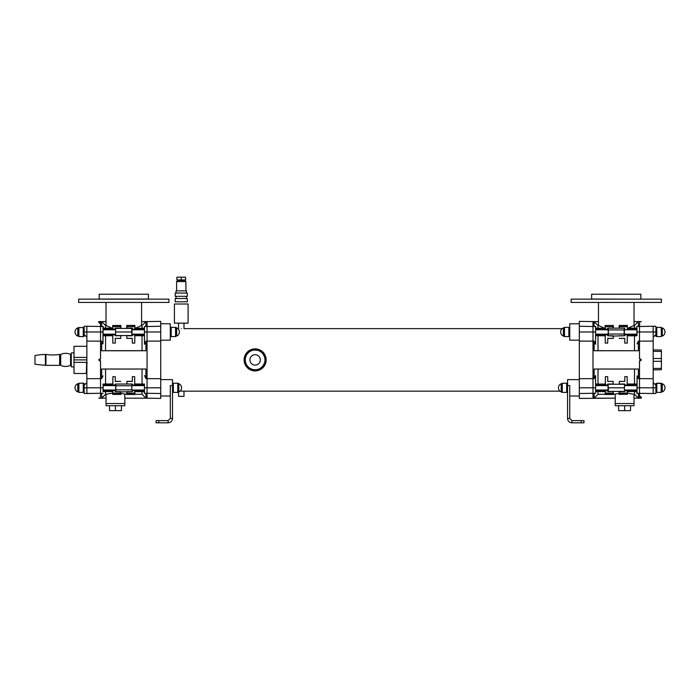 <?xml version="1.0" encoding="UTF-8"?>
<svg xmlns="http://www.w3.org/2000/svg" width="700" height="700" viewBox="0 0 700 700"><rect width="100%" height="100%" fill="white"/><g stroke="black" fill="none" stroke-linecap="round" stroke-linejoin="round"><path stroke-width="1.05" d="M180.171 391.055L183.995 391.16L183.995 396.358L178.518 396.358L183.995 396.358M560 391.16L183.995 391.16M259.359 370.064L255.124 370.912L248.964 369.031L244.947 364.123M244.309 362.023L244.309 357.752M244.947 355.652L248.964 350.752M250.889 349.711L261.284 350.744L266.149 359.887L261.284 369.031M181.256 328.738C177.73 328.606 177.73 328.606 181.256 328.738C184.782 328.606 184.782 328.606 181.256 328.738M145.924 369.031L101.684 369.031L145.924 369.031L145.924 378.639L147.061 378.639L147.061 341.145L160.737 341.084L160.737 321.361L147.061 321.598L147.061 326.506L160.737 326.261M160.737 340.183L170.31 340.183L170.31 323.767L160.737 323.767M160.737 379.601L172.498 379.601L172.498 418.434C172.244 421.094 170.782 422.555 168.123 422.817L158.821 422.817L158.821 420.621L156.082 420.621L156.082 422.817L156.082 420.621M170.31 396.016L160.737 396.016L160.737 341.084M579.311 379.601L567.551 379.601L567.551 418.434L569.739 418.434L569.739 385.578L567.551 385.578M624.278 328.151L624.452 335.055L624.137 334.031L608.361 334.031L608.186 335.746L608.212 328.16L624.278 328.151M624.304 328.151L624.137 329.919L608.361 329.919L608.361 334.031M624.339 335.738L624.452 335.055L624.304 335.746L613.253 336.079L608.186 335.746L608.038 335.055M608.038 328.895L608.361 329.919M624.137 334.031L624.137 329.919M624.374 335.676L619.264 335.773M608.038 329.306L607.722 328.134L613.244 328.151M613.244 335.746L613.261 338.406L607.749 338.406L607.722 343.114L605.273 343.114L605.229 335.808L595.604 335.711L605.229 335.808M613.279 336.079L613.261 338.406M613.34 327.871L613.34 325.439L605.264 325.544L605.273 326.637L613.235 326.637L613.244 325.544M613.235 326.637L613.235 328.134M619.264 326.637L627.226 326.637L627.366 328.151L627.366 325.412L619.159 325.439L619.255 328.151M619.159 325.439L619.159 327.871M624.452 329.787L637.017 329.787M655.918 383.425L656.793 383.425L655.918 383.425L655.918 385.289L653.179 382.55L653.179 337.234L655.918 334.495L655.918 336.35L656.793 336.35M662.261 327.871A4.445 4.445 0 0 1 662.261 336.079L662.261 327.871L661.447 327.871L662.261 327.871A4.445 4.445 0 0 1 662.261 336.079L661.447 336.079L661.447 327.871M661.447 336.079L661.168 327.381L656.793 327.381L661.168 327.381M661.168 336.569L656.793 336.569L656.793 327.381M655.918 334.495L655.918 326.314L653.179 326.261C653.179 319.777 653.179 319.777 653.179 326.261L653.179 337.234M624.452 389.585L624.452 386.024L624.452 389.585M624.452 384.248L624.452 386.024L624.452 384.248M624.137 391.361L608.038 391.361L608.038 384.248L608.361 387.809L624.137 387.809M608.361 387.809L608.361 391.361M624.137 384.248L608.361 384.248M662.261 391.912L661.447 391.912L661.447 383.705L662.261 383.705A4.445 4.445 0 0 1 662.261 391.912L662.261 383.705L656.793 383.215L656.793 392.394L661.168 392.394L661.168 383.215L656.793 383.215M653.179 382.55L653.179 393.514L655.918 393.47L655.918 385.289M131.862 384.037L132.011 384.729L131.862 384.037L126.945 384.037L126.928 381.369L132.3 381.369L132.326 376.67L134.68 376.67L134.724 383.976L144.454 384.072L134.724 383.976M131.898 384.046L131.696 389.856L132.011 384.729M131.845 391.624L132.011 390.889L131.836 391.632L120.715 391.912L115.771 391.632L115.596 390.889L115.745 384.037L115.911 389.856L131.696 389.856M115.754 391.632L115.911 389.856M115.736 384.055L126.945 384.037M132.011 390.889L131.854 391.632M115.911 385.752L131.696 385.752M115.675 384.108L120.697 384.011M126.954 393.146L126.945 391.632L132.326 391.65L132.326 390.67L144.454 390.67L144.454 391.493L134.68 391.493L134.68 393.146L126.954 393.146L126.7 394.485L126.805 391.912M126.91 383.696L126.928 381.369M115.596 389.996L103.031 389.996M84.131 336.35L83.256 336.35L84.131 336.35L84.131 334.495L86.87 337.234L86.87 382.55L84.131 385.289L84.131 383.425L83.256 383.425M77.788 383.705L77.788 391.912L78.601 391.912L77.788 391.912A4.445 4.445 0 0 1 77.788 383.705L78.601 383.705L78.881 392.394L83.256 392.394L78.881 392.394L78.881 383.215L83.256 383.215L83.256 392.394M84.131 385.289L84.131 393.47L86.87 393.514C86.87 400.006 86.87 400.006 86.87 393.514L86.87 382.55M249.926 359.887A5.198 5.198 0 0 1 257.723 355.39A5.198 5.198 0 0 1 257.723 364.394A5.198 5.198 0 0 1 249.926 359.887M245.271 359.887A9.852 9.852 0 0 1 260.05 351.356A9.852 9.852 0 0 1 260.05 368.419A9.852 9.852 0 0 1 245.271 359.887M244.729 359.887A10.395 10.395 0 0 0 255.124 370.283A10.395 10.395 0 0 0 265.519 359.887A10.395 10.395 0 0 0 255.124 349.493A10.395 10.395 0 0 0 244.729 359.887M174.414 323.146L188.099 323.146L188.099 304.001L174.414 304.001L174.414 323.146M653.179 351.321L661.386 351.418L661.386 358.523L653.179 358.479M653.179 361.305L661.386 361.261L661.386 368.366L653.179 368.463M661.386 368.366L661.386 369.731L653.179 369.871M661.386 351.418L661.386 350.044L653.179 349.904M661.386 361.261L661.386 358.523M618.608 405.72L618.651 410.646L630.508 410.646L630.543 405.72M624.619 405.72L624.619 410.646M619.964 405.72L633.938 405.72L634.034 403.533L615.212 403.533L615.309 405.72L619.964 405.72M566.676 383.425L567.551 383.425M566.676 387.809L566.676 392.394L562.301 392.394L562.301 383.215L566.676 383.215L566.676 387.809M561.207 391.912A4.445 4.445 0 0 1 561.207 383.705L561.207 391.912L562.301 392.394L562.301 383.215M568.864 327.6L569.739 327.6M568.864 331.975L568.864 336.569L564.489 336.569L564.489 327.381L568.864 327.381L568.864 331.975M563.395 336.079A4.445 4.445 0 0 1 563.395 327.871L563.395 336.079L564.489 336.569M563.395 327.871L564.209 327.871L564.209 336.079M567.551 418.434C567.814 421.094 569.266 422.555 571.926 422.817L583.966 422.817L583.966 420.621L571.926 420.621L569.739 418.434M571.926 422.817L571.926 420.621M639.503 359.074L640.334 359.082L640.325 360.894L639.503 360.902L641.305 359.887L640.325 358.89L639.503 359.074L639.503 326.506L653.179 326.261M595.621 335.746L595.569 344.304L594.125 341.145L594.125 350.744L638.365 350.744L638.365 341.145L653.179 341.084M653.179 393.514L636.764 393.277L636.825 391.589L627.165 391.493L627.165 393.146L619.351 393.146L619.343 394.24L627.174 394.24L627.165 393.146M639.503 360.902L639.503 378.639L653.179 378.7M639.503 360.71L640.334 360.692A0.805 0.805 0 0 0 641.13 359.887A0.805 0.805 0 0 0 640.334 359.082L639.503 358.873M641.305 398.213L641.305 397.364L641.305 398.213L640.325 398.178L640.334 397.364L641.305 397.364M639.503 398.169L640.325 398.178L639.503 398.169L639.503 387.809L655.918 387.809M640.325 321.598L641.305 321.571L640.325 321.598M637.087 387.809L637.087 375.848L638.365 378.639L639.503 378.639L639.503 387.809L637.087 387.809L636.991 393.277M627.366 328.151L636.825 328.195L636.764 326.506L639.503 326.506L639.774 321.606M605.378 393.146L605.369 394.24L613.104 394.24L613.095 393.146L605.378 393.146L605.378 391.493L605.115 394.301L598.001 394.301L594.125 398.178L615.23 398.178L579.311 398.422L579.311 321.361L592.996 321.598L592.996 326.506L579.311 326.261M579.311 378.7L592.996 378.639L592.996 326.506L594.125 326.506L594.125 321.606L598.474 321.606L598.465 302.435M594.125 341.145L579.311 341.084M594.125 369.031L638.365 369.031L594.125 369.031L594.125 378.639L592.996 378.639L592.996 393.277L579.311 393.514M592.996 398.178L592.996 393.277L595.621 393.277L595.569 375.48L595.621 384.029L605.378 384.072L605.378 376.67L605.325 383.976M640.867 299.04L640.867 294.227L591.622 294.227L591.622 299.04L634.034 299.154M638.365 378.639L638.365 369.031M605.229 391.632L595.604 391.493L605.378 391.493M598.001 394.301L598.001 391.632M607.775 335.676L607.784 334.162L608.125 335.676M595.604 335.711L595.63 334.766L605.255 334.793L605.238 334.162M595.604 334.828L607.722 334.828M608.038 329.787L595.604 329.787L595.621 329.236L595.639 333.567M634.034 403.533L634.016 398.178L638.365 398.178L638.365 393.277M634.034 302.435L634.025 321.606L638.365 321.606L634.497 325.474L634.497 328.142M638.365 326.506L638.365 321.606M613.235 391.361L613.358 394.301L619.159 393.444L619.343 394.24M619.159 394.424L627.174 394.24M619.351 393.146L619.316 391.361M619.316 384.248L619.325 381.369L624.767 381.421L624.767 376.67L624.741 381.369M619.159 393.444L619.211 391.361M619.299 384.248L619.325 381.369M627.226 326.637L627.235 325.544L619.255 325.544M613.34 325.439L605.264 325.544M605.316 385.07L605.316 385.613L605.36 384.991L595.63 385.009L595.621 384.029M595.604 384.072L605.378 384.072M605.255 389.996L605.36 390.644L605.343 389.996M595.604 391.493L595.683 390.582L605.246 390.539M598.001 390.539L598.001 389.996M598.001 385.613L598.001 385.07M607.749 381.369L607.722 376.67L607.722 381.421L613.121 381.369L613.148 384.248M627.218 383.976L637.026 384.072L627.165 384.072L627.165 376.67L624.767 376.67M634.497 369.101L634.497 383.976M598.001 383.976L598.001 369.101M607.722 376.67L605.378 376.67M608.038 389.996L595.604 389.996L595.621 390.539L595.63 385.009M595.7 391.589L595.621 393.277M595.683 389.996L595.683 390.582M594.125 378.639L595.569 375.48M595.639 386.207L595.63 385.56M636.869 389.996L636.825 391.589M637.026 391.493L627.165 391.493M636.983 385.114L636.851 385.613M636.974 390.355L636.991 385.061M627.2 389.996L627.183 390.644L627.288 389.996M627.235 385.613L627.183 384.991L627.2 385.613M627.165 376.67L627.165 384.072M627.296 390.539L636.851 390.582M637.026 384.072L636.974 385.009L634.497 385.07L634.497 385.613M634.497 389.996L634.497 390.539M634.497 385.07L627.226 385.07M637.087 375.848L636.991 384.029M634.497 391.632L634.497 394.301L638.365 398.178M607.722 328.134L607.722 329.114L595.604 329.114L595.7 328.186L605.273 328.291L605.273 326.637M595.604 328.291L605.273 328.291M604.441 328.142L598.474 325.474L598.474 321.606L592.996 321.598M605.133 325.412L605.133 328.151M640.255 321.598L634.034 321.598L634.025 325.474L628.058 328.142M605.238 329.787L605.255 329.131L595.604 329.114M605.22 334.714L605.211 334.162M605.159 329.787L605.15 329.236M605.273 343.114L605.273 335.711M598.001 334.714L598.001 334.162M598.001 329.787L598.001 329.236M594.125 350.744L598.001 350.674L598.001 335.808M598.001 350.674L638.365 350.744M627.253 334.162L627.244 334.793L637.026 334.828L636.991 335.746L634.497 335.808L634.497 350.674M634.497 335.808L627.27 335.808L627.226 343.114L624.767 343.114L624.741 338.406L619.238 338.406M595.63 334.766L595.63 334.215M595.683 329.787L595.683 329.201M598.001 328.142L598.001 325.474L594.125 321.606M594.125 326.506L595.726 326.506L595.7 328.186M636.825 328.195L627.226 328.291M637.026 335.711L627.226 335.711L627.226 343.114M636.974 334.775L636.974 329.368M637.026 328.291L636.851 329.201L627.244 329.131L627.253 329.787M627.349 329.236L627.34 329.787M627.288 334.162L627.279 334.714M598.474 325.474L598.001 325.474M634.497 329.236L634.497 329.787M634.497 334.162L634.497 334.714M634.497 325.474L634.025 325.474M636.764 326.506L636.991 335.746M636.869 329.787L636.851 329.201M638.365 341.145L637.087 343.928M627.349 394.415L627.349 393.111L634.016 394.301L634.016 398.178L641.13 398.178L641.13 397.364M615.212 403.533L615.23 394.301M627.349 393.111L627.314 391.632M634.016 394.301L634.497 394.301M613.358 394.485L605.115 394.485M594.125 398.178L594.125 393.277M624.365 328.256L624.452 329.306M607.854 329.254L607.845 329.787M605.255 329.131L607.74 329.131L607.758 329.787M624.724 335.676L624.706 334.162M624.654 329.787L624.645 329.254M624.767 335.773L624.741 334.162M624.741 329.787L624.645 328.256M624.767 328.134L619.264 328.134M637.026 390.67L624.767 390.67L624.741 389.996M624.741 385.613L624.767 384.011L624.706 385.613M637.026 384.956L624.767 384.956M607.758 389.996L607.722 391.65L613.13 391.361M595.604 390.67L607.722 390.67M595.604 384.956L607.722 384.956L607.758 385.613L607.722 384.011L613.095 384.011L613.121 381.369M613.095 393.146L613.095 391.65M624.654 389.996L624.767 390.67M607.722 381.421L613.095 381.421M607.722 384.011L607.722 384.956M613.13 384.248L607.775 384.108M610.706 391.361L613.13 391.606M607.722 391.65L610.715 391.606M607.871 391.501L607.845 389.996M624.767 381.421L619.351 381.421M624.767 391.65L619.351 391.65M621.889 391.361L624.628 391.501M621.889 391.501L619.316 391.606M619.316 384.081L621.784 384.248M624.767 384.011L619.351 384.011M624.724 384.108L621.801 384.108M637.026 329.114L627.244 329.131M624.767 334.828L637.026 334.828M607.749 338.406L607.722 343.114M624.767 343.114L624.741 338.406M607.722 338.354L613.235 338.354M607.722 335.773L613.235 335.773M624.767 338.354L619.264 338.354M595.569 344.304L595.621 326.506L592.996 326.506M639.503 326.506L636.991 326.506M109.506 405.72L109.55 410.646L121.406 410.646L121.45 405.72M115.43 405.72L115.43 410.646M106.024 403.533L106.12 405.72L124.74 405.72L124.836 403.533L106.024 403.533L106.041 398.178L101.684 398.178L105.56 394.301L105.56 391.632L103.224 391.589L103.022 390.67L115.281 390.67L115.281 391.65L120.715 391.632L120.697 393.146L112.884 393.146L112.875 394.24L120.706 394.24L120.697 393.146M173.373 392.394L173.373 383.215L177.756 383.215L177.756 392.394L173.373 392.394M178.85 383.705A4.445 4.445 0 0 1 178.85 391.912L178.85 383.705L177.756 383.215M178.85 391.912L178.036 391.912L178.036 383.705M173.373 383.425L172.498 383.425M171.185 336.569L171.185 327.381L175.569 327.381L175.569 336.569L171.185 336.569M176.662 327.871A4.445 4.445 0 0 1 176.662 336.079L176.662 327.871L175.569 327.381M176.662 336.079L175.849 336.079L175.849 327.871M77.788 327.871A4.445 4.445 0 0 0 77.788 336.079L77.788 327.871L83.256 327.381L83.256 336.569L78.881 336.569L83.256 336.569M78.601 327.871L78.881 336.569L78.881 327.381M86.87 337.234L86.87 326.261L84.131 326.314L84.131 334.495M171.185 327.6L170.31 327.6M115.596 330.199L115.596 333.751L115.596 330.199M115.596 335.527L115.596 333.751L115.596 335.527M115.911 328.422L132.011 328.422L132.011 335.527L131.696 331.975L115.911 331.975M131.696 331.975L131.696 328.422M115.911 335.527L131.696 335.527M168.123 422.817L168.123 420.621L170.31 418.434L170.31 385.578L172.498 385.578M156.082 422.817L158.821 422.817M168.123 420.621L158.821 420.621M170.31 418.434L172.498 418.434M266.149 359.887A11.025 11.025 0 0 0 249.611 350.341A11.025 11.025 0 0 0 249.611 369.434A11.025 11.025 0 0 0 266.149 359.887M178.798 323.146L183.715 323.146M579.311 340.183L569.739 340.183L569.739 323.767L579.311 323.767M160.737 396.016L160.737 398.422L147.061 398.178L147.061 393.277L160.737 393.514M142.048 335.808L142.048 350.674L145.924 350.744L145.924 341.145L147.061 341.145L147.061 326.506L144.436 326.506L144.48 344.304L144.436 335.746L134.776 335.711L134.776 343.114L134.829 335.808M160.737 378.7L147.061 378.639L147.061 393.277L144.322 393.277L144.349 391.589L142.048 391.632L142.048 394.301L145.924 398.178L124.819 398.178L124.836 403.533M99.733 359.082L98.744 359.887L99.733 360.894L100.546 360.71L100.546 393.277L84.131 393.47M101.684 369.031L101.684 378.639L86.87 378.7M86.87 326.261L103.285 326.506L103.224 328.195L111.991 328.142L106.032 325.474L106.032 321.606L101.684 321.606L101.684 326.506M84.131 331.975L102.97 331.975L102.97 343.928L101.684 341.145L100.546 341.145L100.546 321.615L98.744 321.571L98.744 322.42L98.744 321.571M99.733 398.178L98.744 398.213L99.733 398.178M100.546 358.873L100.546 341.145L86.87 341.084M99.733 360.692L100.546 360.902M100.284 398.169L100.546 393.277L86.87 393.514M100.546 321.606L99.715 321.606L99.715 322.42M148.426 294.227L99.181 294.227L99.181 299.04L148.426 299.04L148.426 294.227M145.924 350.744L101.684 350.744L105.56 350.674L105.56 335.808L103.022 335.711L112.831 335.711L105.56 335.808M101.684 341.145L101.684 350.744M100.546 360.71L99.715 360.692L99.715 359.082L100.546 359.074M126.7 394.485L134.934 394.485L134.68 393.146M105.56 394.301L112.7 393.111L112.7 394.415L120.899 394.424L120.899 393.444L126.7 394.301M124.819 394.301L124.819 398.178L147.061 398.178M142.048 391.632L134.82 391.632L134.934 394.301L142.048 394.301M142.048 334.162L142.048 334.714L144.428 334.766L144.428 329.262M132.291 385.613L131.933 384.108M144.454 384.072L144.428 385.009L134.697 384.991L134.706 385.613M144.454 384.956L132.326 384.956M144.419 389.996L144.41 386.207M99.715 359.082A0.805 0.805 0 0 0 99.006 360.246A0.805 0.805 0 0 0 99.715 360.692M101.684 393.277L101.684 398.178M106.041 394.301L106.041 398.178L99.794 398.178M126.945 394.24L134.689 394.24M103.022 391.493L112.884 391.493L105.56 391.632M112.884 393.146L112.884 391.493M120.855 391.912L120.899 393.444M120.785 326.637L120.794 325.544L112.822 325.544L112.831 326.637L120.785 326.637L120.829 328.422M115.596 329.306L115.281 328.134L115.281 329.114L103.022 329.114L103.022 328.291L112.831 328.291L112.831 326.637M115.281 328.134L120.785 328.134M120.899 328.422L120.899 325.439L112.822 325.544M112.691 325.412L112.831 328.291M126.814 325.544L126.822 326.637L134.776 326.637L134.785 325.544L126.709 325.439L126.709 328.422M126.822 326.637L126.788 328.422M144.454 328.291L134.776 328.291L144.349 328.186L144.454 329.114L132.326 329.114L132.326 328.134L126.822 328.134M134.776 326.637L134.776 328.291M126.796 338.406L126.77 335.527L126.796 338.406L132.3 338.406L132.326 343.114L134.776 343.114M134.68 376.67L134.68 384.072M134.706 389.996L134.697 390.644L144.454 390.67M134.732 385.07L134.741 385.613M134.794 389.996L134.803 390.539M142.048 385.07L142.048 385.613M142.048 389.996L142.048 390.539M142.048 369.101L142.048 383.976M105.56 385.613L105.56 385.07L103.022 384.956L103.066 384.029L105.56 383.976L105.56 369.101M105.56 383.976L112.84 383.976L112.884 376.67L115.281 376.67L115.308 381.369L120.724 381.369M144.428 385.009L144.419 385.56M144.375 389.996L144.366 390.582M144.436 384.029L144.436 393.277M144.48 375.48L145.924 378.639M145.924 393.277L145.924 398.178M103.022 384.072L112.884 384.072L112.884 376.67M103.075 385.009L103.075 390.486M103.224 391.589L103.066 384.029M103.022 390.67L105.56 390.539L105.56 389.996M103.18 389.996L103.197 390.582M101.684 378.639L102.97 375.848M105.56 390.539L112.866 390.644L112.849 389.996M112.822 385.07L112.822 385.613L112.866 384.991L105.56 385.07M112.761 390.539L112.77 389.996M112.7 393.111L112.735 391.632M144.428 334.766L144.436 335.746M144.454 335.711L134.776 335.711M106.024 302.435L106.024 321.598L98.919 321.598L98.919 322.42M111.991 328.142L112.691 328.151M134.916 328.151L134.916 325.412L126.709 325.439M145.924 326.506L145.924 321.606L141.575 321.606L141.575 325.474L135.616 328.142M144.349 328.186L144.436 326.506M144.454 329.114L142.048 329.236L142.048 329.787M144.375 329.787L144.366 329.201M145.924 341.145L144.48 344.304M145.924 321.606L142.048 325.474L142.048 328.142M144.41 333.567L144.419 334.215M134.899 329.787L134.794 329.131L134.811 329.787M134.811 334.162L134.794 334.793L134.838 334.162M115.281 335.773L115.343 334.162L115.281 335.773L120.829 335.527L120.811 338.406L115.281 338.354L115.281 343.114L115.308 338.406M112.779 335.808L112.831 343.114L115.281 343.114M105.56 350.674L142.048 350.674M142.048 329.236L134.907 329.236M134.838 334.714L142.048 334.714M142.048 325.474L141.575 325.474M112.796 329.787L112.814 329.131L103.022 329.114M112.77 334.714L112.77 334.162L112.814 334.793L105.56 334.714L105.56 334.162M112.709 329.787L112.7 329.236M112.831 343.114L112.831 335.711M105.56 329.787L105.56 329.236M102.97 331.975L103.058 326.506M102.97 343.928L103.066 335.746M103.022 335.711L103.206 334.162M103.093 329.787L103.084 334.425M103.18 329.787L103.197 329.201M103.075 334.775L105.56 334.714M105.56 328.142L105.56 325.474L101.684 321.606M115.404 328.256L118.186 328.422M129.421 328.422L132.204 328.256L132.011 329.306M129.421 328.248L126.788 328.169M132.204 329.254L132.213 329.787M132.265 334.162L132.326 335.773L132.291 334.162M132.291 329.787L132.326 329.114M129.351 335.527L132.282 335.676M126.788 335.694L129.343 335.527M120.785 335.773L120.811 338.406M106.032 325.474L105.56 325.474M115.395 329.787L115.404 329.254M115.334 335.676L120.82 335.694M112.814 329.131L115.299 329.131L115.316 329.787M118.186 328.248L120.82 328.169M115.316 389.996L115.281 390.67M132.326 390.67L132.291 389.996M115.281 384.011L115.316 385.613L115.334 384.108M115.281 384.956L103.022 384.956M132.3 381.369L132.326 376.67M115.281 376.67L115.308 381.369M132.326 381.421L126.954 381.421M132.326 384.011L126.954 384.011M132.186 391.501L132.213 389.996M132.265 385.613L132.282 384.108M115.281 381.421L120.697 381.421M115.395 389.996L115.421 391.501M132.326 343.114L132.3 338.406M103.022 334.828L115.281 334.828M132.326 334.828L144.454 334.828M132.326 335.773L126.822 335.773M132.326 338.354L126.822 338.354M115.281 338.354L120.785 338.354M100.546 393.277L103.066 393.277M99.181 299.04L106.024 299.154M176.89 279.921L185.623 279.921L185.623 277.183L176.89 277.183L176.89 279.921M181.256 279.921L181.256 277.183M74.016 352.87L71.277 352.914L71.277 366.87L74.016 366.914M86.87 346.299L74.016 346.299L74.016 357.42L86.87 357.42M74.016 362.364L74.016 373.476L86.328 373.476L86.66 362.364L74.016 362.364L74.016 359.887L86.87 359.887M74.016 357.42L74.016 359.887M87.185 362.959C87.054 363.816 86.896 363.816 86.712 362.959L86.66 362.364M86.538 373.608L86.87 374.176M70.569 354.419L70.569 365.365C67.279 366.817 63.998 366.817 60.716 365.365L60.716 354.419A11.629 11.629 0 0 1 70.569 354.419M35 355.512L35 364.271L45.395 365.365L45.395 354.419A66.797 66.797 0 0 0 35 355.512M45.946 354.419L45.946 365.365L59.623 365.365L59.623 354.419A43.024 43.024 0 0 1 45.946 354.419M661.386 302.435L571.104 302.435L571.104 299.154L661.386 299.154L661.386 302.435M168.945 302.435L78.663 302.435L78.663 299.154L168.945 299.154L168.945 302.435M176.601 290.868L176.601 281.566L185.903 281.566L185.903 290.868M185.903 281.566L184.809 280.473L177.695 280.473L176.601 281.566M187.303 301.805L175.21 301.805L175.21 298.524L187.303 298.524L187.303 301.805M187.303 293.055L175.21 293.055L175.21 296.336L187.303 296.336L187.303 293.055M186.454 293.055L186.454 290.868L176.059 290.868L176.059 293.055M186.454 296.336L186.454 298.524M581.227 420.621L581.227 422.817M655.918 331.975L637.087 331.975M639.503 397.364L640.325 397.364L640.325 396.358L641.305 397.355M595.569 331.975L579.311 331.975M595.569 387.809L579.311 387.809M607.74 334.793L605.255 334.793M627.183 390.644L624.75 390.644M624.75 384.991L627.183 384.991M607.74 390.644L605.36 390.644M605.36 384.991L607.74 384.991M627.244 334.793L624.75 334.793M144.48 331.975L160.737 331.975M144.48 387.809L160.737 387.809M84.131 387.809L102.97 387.809M99.733 323.426L99.733 322.42L98.744 322.42L100.546 323.435M99.733 322.42L100.546 322.42L99.733 322.42M132.309 384.991L134.697 384.991M115.299 390.644L112.866 390.644M134.697 390.644L132.309 390.644M112.866 384.991L115.299 384.991M132.309 329.131L134.794 329.131M115.299 334.793L112.814 334.793M134.794 334.793L132.309 334.793M86.87 368.637L86.712 362.959M177.87 328.624L178.518 328.624L178.518 323.418M183.995 323.418L183.995 328.624L562.188 328.624M637.017 334.162L624.452 334.162M656.793 327.6L655.918 327.6L656.793 327.6M637.017 385.613L624.452 385.613M637.017 389.996L624.452 389.996M656.793 392.184L655.918 392.184M661.447 391.912L661.168 392.394M77.788 336.079L78.601 336.079L77.788 336.079M83.256 392.184L84.131 392.184L83.256 392.184M78.601 383.705L78.881 383.215L78.601 383.705M103.031 385.613L115.596 385.613M567.551 392.184L566.676 392.184M595.604 385.613L608.038 385.613M561.207 383.705L562.021 383.705M569.739 336.35L568.864 336.35M595.604 334.162L608.038 334.162M564.209 327.871L564.489 327.381M640.325 396.358L639.503 396.34M655.918 384.213L654.824 384.195M655.918 335.562L654.824 335.589L655.918 335.562M598.465 299.154L591.622 299.04M178.036 391.912L177.756 392.394L178.036 391.912M172.498 392.184L173.373 392.184M144.445 385.613L132.011 385.613M144.445 389.996L132.011 389.996M175.849 336.079L175.569 336.569M83.256 327.6L84.131 327.6M103.031 334.162L115.596 334.162M103.031 329.787L115.596 329.787M170.31 336.35L171.185 336.35M144.445 329.787L132.011 329.787M144.445 334.162L132.011 334.162M178.518 391.912L178.518 396.358M579.311 396.016L569.739 396.016M84.131 384.213L85.225 384.195M84.131 335.562L85.225 335.589L84.131 335.562M147.061 321.598L141.584 321.598L141.584 302.435M141.584 299.154L148.426 299.04M45.395 363.169L45.946 363.169M45.395 356.606L45.946 356.606M59.623 363.72L60.716 363.72M59.623 356.064L60.716 356.064M71.277 355.241L70.569 355.241M71.277 364.543L70.569 364.543M176.059 298.524L176.059 296.336"/></g></svg>
